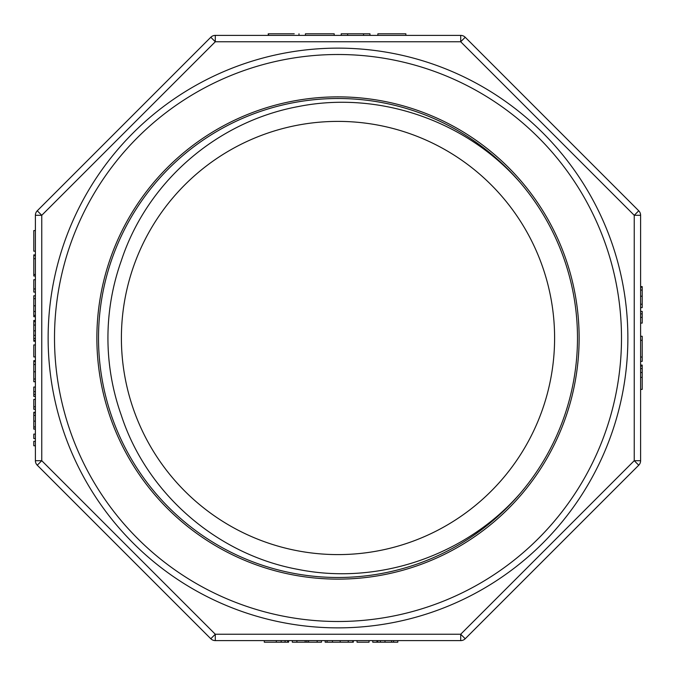 <?xml version="1.0" encoding="UTF-8"?>
<svg xmlns="http://www.w3.org/2000/svg" width="676" height="676" viewBox="0 0 676 676"><rect width="100%" height="100%" fill="white"/><g stroke="black" fill="none" stroke-linecap="round" stroke-linejoin="round"><path stroke-width="1.01" d="M35.389 445.763L35.389 441.31L33.8 441.31L33.8 445.763L35.389 445.763L35.389 460.702L35.389 215.298A6.371 6.371 0 0 1 37.256 210.794L210.794 37.256A6.371 6.371 0 0 1 215.298 35.389L460.702 35.389A6.371 6.371 0 0 1 465.206 37.256L638.744 210.794A6.371 6.371 0 0 1 640.611 215.298L640.611 460.702L640.611 215.298A6.371 6.371 0 0 0 638.744 210.794L634.24 215.298L460.702 41.76L215.298 41.76L41.76 215.298L41.76 460.702L215.298 634.24L460.702 634.24L634.24 460.702L634.24 215.298L640.611 215.298M98.51 338A239.49 239.49 0 0 0 457.745 545.405A239.49 239.49 0 0 0 457.745 130.595A239.49 239.49 0 0 0 98.51 338M338 121.393A216.607 216.607 0 0 1 525.582 446.304A216.607 216.607 0 0 1 150.418 446.304A216.607 216.607 0 0 1 338 121.393M35.389 434.093L33.8 434.093L33.8 438.555L35.389 438.555L35.389 412.275L33.8 412.639L33.8 429.116L35.389 429.116M35.389 399.389L33.8 399.389L33.8 409.284L35.389 409.284L35.389 360.68L35.389 361.136L33.8 361.136L33.8 381.729L35.389 381.729M35.389 344.921L33.8 344.921L33.8 356.936L35.389 356.936L35.389 215.298A6.371 6.371 0 0 1 37.256 210.794A6.371 6.371 0 0 0 35.389 215.298L41.76 215.298L37.256 210.794A6.371 6.371 0 0 0 35.389 215.298M35.389 356.936L35.389 360.671L33.8 360.68L33.8 361.136L33.8 360.68L35.389 360.671M35.389 409.284L35.389 412.267L33.8 412.275L35.389 412.267M35.389 438.555L35.389 441.31M640.611 460.702L634.24 460.702L638.744 465.206A6.371 6.371 0 0 0 640.611 460.702A6.371 6.371 0 0 1 638.744 465.206A6.371 6.371 0 0 0 640.611 460.702A6.371 6.371 0 0 1 638.744 465.206L465.206 638.744A6.371 6.371 0 0 1 460.702 640.611L215.298 640.611A6.371 6.371 0 0 1 210.794 638.744L37.256 465.206A6.371 6.371 0 0 1 35.389 460.702A6.371 6.371 0 0 0 37.256 465.206A6.371 6.371 0 0 1 35.389 460.702A6.371 6.371 0 0 0 37.256 465.206L41.76 460.702L35.389 460.702M520.486 182.909C466.592 120.734 378.957 90.432 298.395 106.538C216.759 121.587 147.089 181.954 121.257 260.843A230.068 230.068 0 0 0 121.257 415.157C146.76 493.793 217.385 554.759 298.319 569.454C378.932 585.61 466.499 555.275 520.486 493.091M460.702 640.611A6.371 6.371 0 0 0 465.206 638.744A6.371 6.371 0 0 1 460.702 640.611A6.371 6.371 0 0 0 465.206 638.744L460.702 634.24L460.702 640.611M210.794 638.744A6.371 6.371 0 0 0 215.298 640.611A6.371 6.371 0 0 1 210.794 638.744A6.371 6.371 0 0 0 215.298 640.611L215.298 634.24L210.794 638.744M465.206 37.256A6.371 6.371 0 0 0 460.702 35.389A6.371 6.371 0 0 1 465.206 37.256A6.371 6.371 0 0 0 460.702 35.389L460.702 41.76L465.206 37.256M264.299 640.611L264.299 642.2L288.61 642.2L288.61 640.611M281.157 642.2L281.157 640.611M292.319 640.611L292.319 642.2L321.455 642.2L321.455 640.611M317.154 642.2L317.154 640.611M306.836 642.2L306.836 640.611M296.882 642.2L296.882 640.611M325.164 640.611L325.164 642.2L325.164 640.611L325.164 642.2L352.779 642.2L352.779 640.611M352.779 642.2L353.328 642.2L353.328 640.611M357.038 640.611L357.038 642.2L369.045 642.2L369.045 640.611M372.755 640.611L372.755 642.2L393.593 642.2L393.593 640.611M376.971 642.2L376.971 640.611M393.593 642.2L397.809 642.2L397.809 640.611M640.611 389.384L642.2 389.384L642.2 365.074L640.611 365.074M642.2 372.527L640.611 372.527M640.611 361.364L642.2 361.364L642.2 336.268L640.611 336.268M642.2 340.307L640.611 340.307M642.2 357.038L640.611 357.038M640.611 323.094L642.2 323.094L642.2 311.357L640.611 311.357M642.2 313.875L640.611 313.875M640.611 307.648L642.2 307.648L642.2 287.182L640.611 287.182M642.2 287.182L642.2 286.616L640.611 286.616M35.389 230.567L33.8 230.567L33.8 251.185L35.389 251.185M35.389 255.587L33.8 255.587L33.8 254.894L35.389 254.894M33.8 255.587L33.8 276.011L35.389 276.011M33.8 274.507L35.389 274.507M33.8 258.671L35.389 258.671M35.389 288.956L33.8 288.956L33.8 279.72L35.389 279.72M33.8 288.956L33.8 292.083L35.389 292.083M35.389 295.792L33.8 295.792L33.8 316.731L35.389 316.731M35.389 341.211L33.8 341.211L33.8 320.441L35.389 320.441M33.8 381.686L35.389 381.686M33.8 361.415L35.389 361.415M35.389 387.035L33.8 387.035L33.8 396.423L35.389 396.423M33.8 394.412L35.389 394.412M33.8 406.783L35.389 406.783M33.8 429.083L35.389 429.083M33.8 412.867L35.389 412.867M305.417 35.389L305.417 33.8L334.197 33.8L334.197 35.389M294.229 33.8L268.237 33.8L268.237 35.389M268.524 33.8L268.524 35.389M377.867 35.389L377.867 33.8L405.862 33.8L405.862 35.389M341.194 35.389L341.194 33.8L369.983 33.8L369.983 35.389M363.561 33.8L363.561 35.389M347.633 33.8L347.633 35.389M96.871 338A241.129 241.129 0 0 1 458.565 129.175A241.129 241.129 0 0 1 458.565 546.825A241.129 241.129 0 0 1 96.871 338M627.869 338A289.869 289.869 0 0 1 193.066 589.033A289.869 289.869 0 0 1 193.066 86.967A289.869 289.869 0 0 1 627.869 338A289.869 289.869 0 0 1 193.066 589.033A289.869 289.869 0 0 1 193.066 86.967A289.869 289.869 0 0 1 627.869 338M210.794 37.256A6.371 6.371 0 0 1 215.298 35.389L215.298 41.76L210.794 37.256M287.646 642.2L287.646 640.611M285.095 642.2L285.095 640.611M276.315 642.2L276.315 640.611M308.552 642.2L308.552 640.611M305.163 642.2L305.163 640.611M348.241 642.2L348.241 640.611M340.205 642.2L340.205 640.611M332.474 642.2L332.474 640.611M327.066 642.2L327.066 640.611M391.615 642.2L391.615 640.611M384.99 642.2L384.99 640.611M380.394 642.2L380.394 640.611M377.74 642.2L377.74 640.611M642.2 366.037L640.611 366.037M642.2 368.589L640.611 368.589M642.2 377.369L640.611 377.369M642.2 317.357L640.611 317.357M642.2 290.063L640.611 290.063M642.2 296.223L640.611 296.223M642.2 304.234L640.611 304.234M33.8 315.396L35.389 315.396M33.8 311.484L35.389 311.484M33.8 305.805L35.389 305.805M33.8 298.648L35.389 298.648M33.8 340.501L35.389 340.501M33.8 338.524L35.389 338.524M33.8 335.33L35.389 335.33M33.8 330.826L35.389 330.826M33.8 325.063L35.389 325.063M33.8 321.607L35.389 321.607M33.8 379.016L35.389 379.016M33.8 371.758L35.389 371.758M33.8 364.525L35.389 364.525M33.8 391.624L35.389 391.624M33.8 426.945L35.389 426.945M33.8 421.14L35.389 421.14M33.8 415.351L35.389 415.351M621.497 338A283.498 283.498 0 0 0 196.251 92.485A283.498 283.498 0 0 0 196.251 583.515A283.498 283.498 0 0 0 621.497 338M298.986 33.8L298.986 35.389M268.507 33.8L268.507 35.389"/></g></svg>
